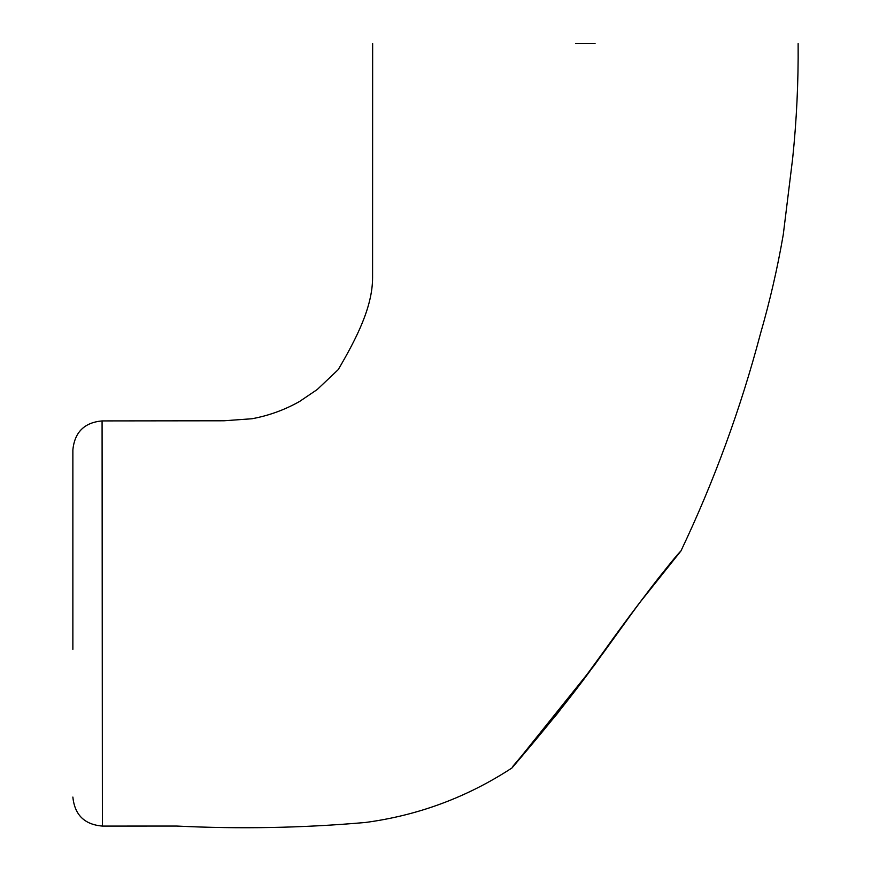<?xml version="1.0" encoding="UTF-8"?>
<svg xmlns="http://www.w3.org/2000/svg" width="871" height="871" viewBox="0 0 871 871"><rect width="100%" height="100%" fill="white"/><g stroke="black" fill="none" stroke-linecap="round" stroke-linejoin="round"><path stroke-width="1.31" d="M595.056 43.55L575.72 43.55M372.646 43.55L372.581 277.74C372.494 306.962 356.805 337.894 338.253 369.598L317.175 389.566L299.428 401.564C284.577 409.903 268.791 415.63 252.046 418.744L223.934 420.78L102.081 420.911L102.397 826.078L176.759 826.056C239.808 829.159 302.705 827.962 365.461 822.474C418.396 815.376 467.237 797.205 511.974 767.961C515.48 763.791 563.875 707.818 594.599 664.638C626.042 618.933 675.798 555.208 680.937 550.984L680.599 551.365M630.952 614.175L575.6 690.148M72.87 631.562L72.87 450.1L72.87 631.562M72.87 476.295L72.87 649.374M798.13 43.55C798.446 81.928 796.627 120.198 792.664 158.359L783.279 234.56C777.52 268.028 769.91 301.083 760.459 333.735C740.677 408.63 714.176 481.053 680.937 550.984M102.397 826.078C84.509 824.587 74.666 814.918 72.87 797.063M102.081 420.911C84.356 422.533 74.623 432.201 72.87 449.915M511.974 767.961L594.218 665.488C622.286 626.031 654.861 581.066 674.187 558.997L680.273 551.757M680.632 551.343L638.301 604.463L603.745 652.292L557.146 713.893L512.867 766.328"/></g></svg>
